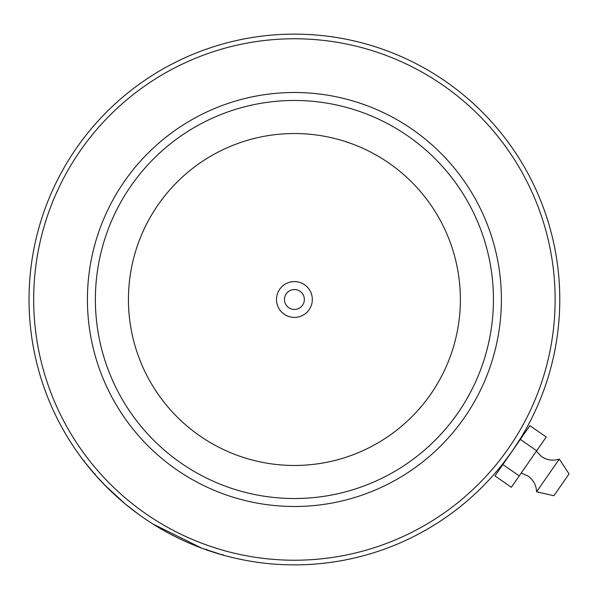 <?xml version="1.0" encoding="UTF-8"?>
<svg xmlns="http://www.w3.org/2000/svg" width="599" height="599" viewBox="0 0 599 599"><rect width="100%" height="100%" fill="white"/><g stroke="black" fill="none" stroke-linecap="round" stroke-linejoin="round"><path stroke-width="0.9" d="M276.498 299.5A17.91 17.91 0 0 0 294.409 317.41A17.91 17.91 0 0 0 312.319 299.5A17.91 17.91 0 0 0 294.409 281.59A17.91 17.91 0 0 0 276.498 299.5M284.458 299.5A9.951 9.951 0 0 0 294.409 309.451A9.951 9.951 0 0 0 304.359 299.5A9.951 9.951 0 0 0 294.409 289.549A9.951 9.951 0 0 0 284.458 299.5M512.444 450.777C525.428 430.838 525.428 430.846 512.43 450.792C498.278 469.96 498.286 469.953 512.444 450.777M145.767 513.71A260.73 260.73 0 0 0 508.618 448.142A260.73 260.73 0 0 0 443.05 85.29A260.73 260.73 0 0 0 80.199 150.858A260.73 260.73 0 0 0 145.767 513.71M143.116 517.521A265.372 265.372 0 0 1 76.387 148.208A265.372 265.372 0 0 1 445.701 81.479A265.372 265.372 0 0 1 512.43 450.792A265.372 265.372 0 0 1 143.116 517.521L140.166 515.447M176.398 469.556A206.992 206.992 0 0 1 124.352 181.49A206.992 206.992 0 0 1 412.419 129.444A206.992 206.992 0 0 1 464.465 417.51A206.992 206.992 0 0 1 176.398 469.556M407.874 135.98A199.033 199.033 0 0 0 130.889 186.034A199.033 199.033 0 0 0 180.943 463.02A199.033 199.033 0 0 0 457.928 412.966A199.033 199.033 0 0 0 407.874 135.98M502.396 464.315L501.385 465.588M197.056 546.37L200.006 547.516M206.281 549.815L206.745 549.276M177.843 537.902L169.674 533.731M169.51 533.642L168.731 533.23M167.817 532.736L162.396 529.711M164.178 530.721L169.562 533.672M174.556 536.262L180.366 539.122M188.311 542.739L191.568 544.139M196.891 546.303L201.189 547.958M222.963 554.382L222.783 555.026L201.848 548.205L152.917 524.005M96.244 476.003L83.98 461.185L84.504 460.781M84.691 462.114L85.59 463.259M86.84 464.846L89.58 468.231M90.127 468.882L94.462 473.981M95.436 475.089L100.677 480.855M101.92 482.173L107.775 488.155M110.972 491.27L114.342 494.43M124.629 503.459L126.554 505.039M130.058 507.855L129.414 507.346M126.067 504.643L124.824 503.617M113.653 493.793L102.609 482.899M102.362 482.644L98.992 479.043M98.932 478.975L96.559 476.355M95.293 473.921L94.792 474.363L107.318 487.698M104.466 484.823L125.318 504.029L138.796 514.459M108.015 488.387L113.87 493.995M559.309 459.096L536.614 491.801L553.918 495.732L569.05 473.929L559.309 459.096C553.004 461.058 547.097 460.227 541.586 456.595L536.345 451.234M520.329 439.411L529.875 425.657L546.228 437L536.682 450.762L520.329 439.411L494.984 475.928L511.336 487.279L519.236 475.898L502.883 464.554M536.682 450.762L519.236 475.898M460.376 299.5A165.968 165.968 0 0 0 294.409 133.532A165.968 165.968 0 0 0 128.441 299.5A165.968 165.968 0 0 0 294.409 465.468A165.968 165.968 0 0 0 460.376 299.5M521.22 473.038L528.071 476.078C533.402 479.971 536.247 485.212 536.614 491.801M502.546 464.12L502.973 464.42M521.459 436.873L521.886 437.165"/></g></svg>

